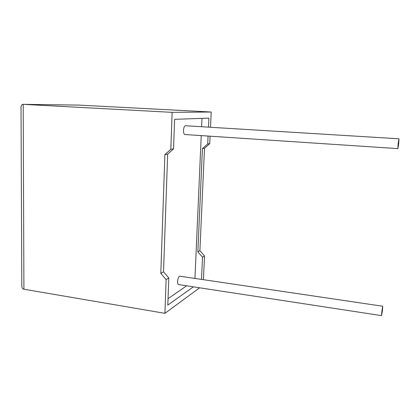 <?xml version="1.0" encoding="UTF-8"?>
<svg xmlns="http://www.w3.org/2000/svg" width="420" height="420" viewBox="0 0 420 420"><rect width="100%" height="100%" fill="white"/><g stroke="black" fill="none" stroke-linecap="round" stroke-linejoin="round"><path stroke-width="0.63" d="M382.557 309.556L381.581 315.641L381.738 312.338L382.72 306.238L382.557 309.556M382.662 306.233L180.028 276.218C178.773 276.26 177.965 278.003 177.602 281.442C177.566 283.148 177.839 284.183 178.427 284.55L178.747 284.597M398.113 143.955L397.892 148.622L398.738 143.467L398.958 138.789L398.113 143.955M398.879 138.784L185.672 125.758C184.522 125.648 183.803 127.155 183.524 130.268C183.498 132.562 183.887 133.975 184.69 134.51L185.152 134.542M166.126 279.61L164.913 313.336L23.919 289.223C22.523 288.981 21.824 287.863 21.814 285.868L21.011 106.554L22.113 104.475L23.195 104.333L172.137 112.35L170.809 149.294L164.892 154.618L160.808 273.399L166.126 279.61L168.798 277.961L167.8 305.088L193.4 286.839M199.652 287.794L164.913 313.336M201.495 279.4L202.514 257.197L204.53 255.953L203.427 279.683M79.076 105.1L211.208 112.019L210.499 127.276M210.084 136.196L209.738 143.651L204.503 148.239L199.894 250.646L204.53 255.953M208.068 136.059L207.706 143.945L202.435 148.57L197.841 251.843L202.514 257.197M208.478 127.15L208.887 118.13L174.615 119.322L173.534 148.901L167.659 154.172L163.527 271.819L168.798 277.961M194.953 278.429L201.238 135.608M201.626 126.735L201.999 118.372M168.037 298.673L186.679 285.81M170.809 149.294L173.534 148.901M207.706 143.945L209.738 143.651M211.208 112.019L172.137 112.35M164.892 154.618L167.659 154.172M160.808 273.399L163.527 271.819M202.435 148.57L204.503 148.239M197.841 251.843L199.894 250.646M79.343 105.105L23.195 104.333L23.919 289.223M381.581 315.641L178.427 284.55M397.892 148.622L184.69 134.51"/></g></svg>
